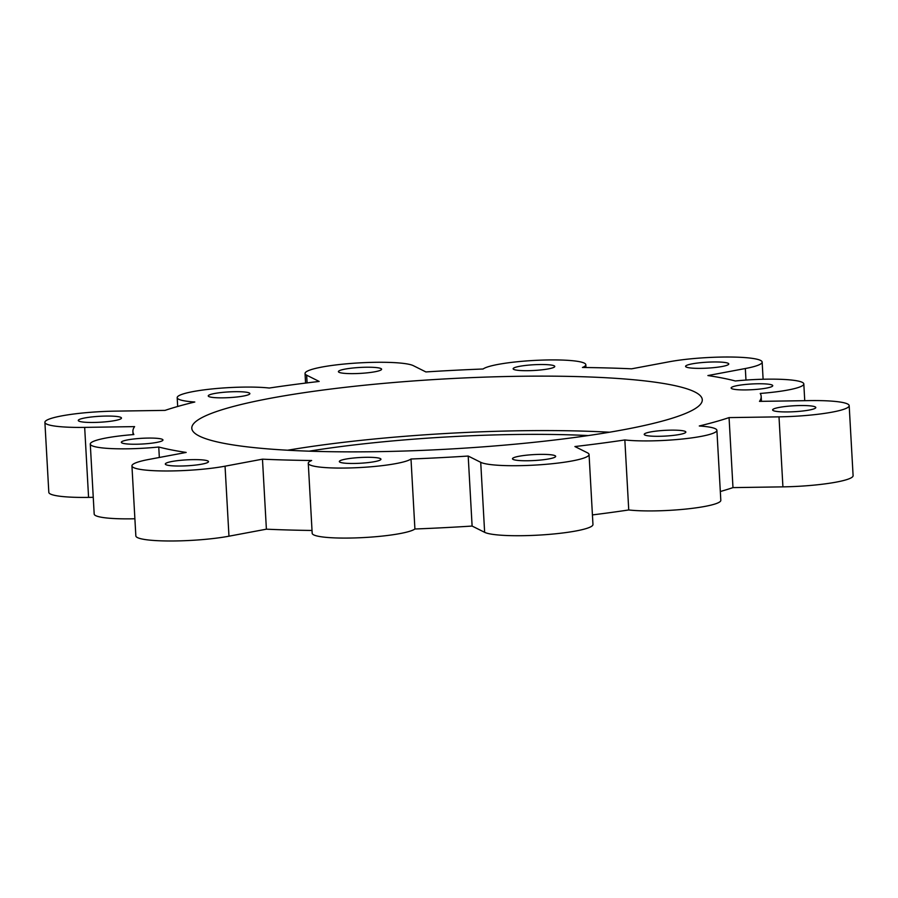 <?xml version="1.0" encoding="UTF-8"?>
<svg xmlns="http://www.w3.org/2000/svg" width="898" height="898" viewBox="0 0 898 898"><rect width="100%" height="100%" fill="white"/><g stroke="black" fill="none" stroke-linecap="round" stroke-linejoin="round"><path stroke-width="1.35" d="M266.392 529.18L228.968 536.196A55.059 7.566 176.8 0 1 169.509 540.989A55.059 7.566 176.8 0 1 135.845 535.904L131.939 465.894A55.059 7.566 -3.2 0 1 148.754 459.462L186.178 452.435A314.626 43.239 176.8 0 1 158.755 447.013A51.949 7.139 176.8 0 1 90.283 444.05A51.949 7.139 176.8 0 1 133.847 434.553A314.626 43.239 176.8 0 1 132.904 431.556A314.626 43.239 176.8 0 1 134.61 426.617L84.67 427.381A55.059 7.566 -3.2 0 1 44.9 422.329A55.059 7.566 -3.2 0 1 115.079 411.138L165.019 410.386A314.626 43.239 176.8 0 1 194.799 402.012A51.949 7.139 176.8 0 1 177.187 397.668A51.949 7.139 176.8 0 1 211.468 389.002A51.949 7.139 176.8 0 1 269.254 388.037A314.626 43.239 176.8 0 1 319.172 381.448L306.656 375.184A55.059 7.566 -3.2 0 1 305.039 373.501A55.059 7.566 -3.2 0 1 353.127 363.286A55.059 7.566 -3.2 0 1 413.361 365.677L425.888 371.94A314.626 43.239 176.8 0 1 483.09 368.999A51.949 7.139 176.8 0 1 538.867 360.221A51.949 7.139 176.8 0 1 585.822 364.711A51.949 7.139 176.8 0 1 582.443 367.484A314.626 43.239 176.8 0 1 631.608 368.82L669.032 361.804A55.059 7.566 -3.2 0 1 728.491 357.011A55.059 7.566 -3.2 0 1 762.155 362.096A55.059 7.566 -3.2 0 1 745.329 368.528L707.905 375.555A314.626 43.239 176.8 0 1 735.327 380.976A51.949 7.139 176.8 0 1 803.811 383.94A51.949 7.139 176.8 0 1 760.236 393.447A314.626 43.239 176.8 0 1 761.178 396.433A314.626 43.239 176.8 0 1 759.484 401.372L809.424 400.609A55.059 7.566 -3.2 0 1 849.182 405.66A55.059 7.566 -3.2 0 1 779.004 416.852L729.064 417.604A314.626 43.239 176.8 0 1 699.284 425.978A51.949 7.139 176.8 0 1 716.896 430.322A51.949 7.139 176.8 0 1 682.626 438.987A51.949 7.139 176.8 0 1 624.84 439.953A314.626 43.239 176.8 0 1 574.911 446.542L587.438 452.805A55.059 7.566 -3.2 0 1 589.054 454.489A55.059 7.566 -3.2 0 1 540.955 464.704A55.059 7.566 -3.2 0 1 480.722 462.313L468.195 456.049A314.626 43.239 176.8 0 1 411.003 459.001A51.949 7.139 176.8 0 1 355.215 467.768A51.949 7.139 176.8 0 1 308.272 463.278A51.949 7.139 176.8 0 1 311.651 460.506A314.626 43.239 176.8 0 1 262.474 459.17L266.392 529.18A314.626 43.239 176.8 0 0 312.021 530.471M716.896 430.322L720.813 500.332A51.949 7.139 176.8 0 1 686.532 508.998A51.949 7.139 176.8 0 1 628.746 509.963A314.626 43.239 176.8 0 1 592.433 514.913M628.746 509.963L624.84 439.953M157.139 438.336A20.845 2.862 176.8 0 1 162.965 439.986A20.845 2.862 176.8 0 1 142.311 444.016A20.845 2.862 176.8 0 1 121.342 442.321A20.845 2.862 176.8 0 1 134.285 438.931A20.845 2.862 176.8 0 1 157.139 438.336M244.043 391.955A20.845 2.862 176.8 0 1 249.869 393.605A20.845 2.862 176.8 0 1 229.214 397.623A20.845 2.862 176.8 0 1 208.246 395.928A20.845 2.862 176.8 0 1 221.189 392.538A20.845 2.862 176.8 0 1 244.043 391.955M548.936 364.79A20.845 2.862 176.8 0 1 554.762 366.44A20.845 2.862 176.8 0 1 534.108 370.47A20.845 2.862 176.8 0 1 513.14 368.775A20.845 2.862 176.8 0 1 526.082 365.385A20.845 2.862 176.8 0 1 548.936 364.79M766.926 384.03A20.845 2.862 176.8 0 1 772.751 385.68A20.845 2.862 176.8 0 1 752.097 389.698A20.845 2.862 176.8 0 1 731.129 388.003A20.845 2.862 176.8 0 1 744.072 384.613A20.845 2.862 176.8 0 1 766.926 384.03M680.022 430.411A20.845 2.862 176.8 0 1 685.848 432.061A20.845 2.862 176.8 0 1 665.194 436.08A20.845 2.862 176.8 0 1 644.225 434.385A20.845 2.862 176.8 0 1 657.168 430.995A20.845 2.862 176.8 0 1 680.022 430.411M375.128 457.565A20.845 2.862 176.8 0 1 380.954 459.215A20.845 2.862 176.8 0 1 368 462.605A20.845 2.862 176.8 0 1 345.146 463.2A20.845 2.862 176.8 0 1 339.332 461.55A20.845 2.862 176.8 0 1 352.274 458.16A20.845 2.862 176.8 0 1 375.128 457.565M468.195 456.049L472.112 526.06A314.626 43.239 176.8 0 1 414.91 529.001L411.003 459.001M414.91 529.001A51.949 7.139 176.8 0 1 359.133 537.779A51.949 7.139 176.8 0 1 312.178 533.289L308.272 463.278M159.339 457.475L158.755 447.013M134.891 518.763A51.949 7.139 176.8 0 1 94.189 514.06L90.283 444.05M729.064 417.604L732.981 487.614A314.626 43.239 176.8 0 1 720.319 491.52M309.137 451.166A230.068 31.621 176.8 0 1 588.235 435.564M589.054 454.489L592.961 524.499A55.059 7.566 176.8 0 1 544.873 534.714A55.059 7.566 176.8 0 1 484.639 532.323L480.722 462.313M472.112 526.06L484.639 532.323M44.9 422.329L48.818 492.34A55.059 7.566 176.8 0 0 88.576 497.391L93.257 497.312M849.182 405.66L853.1 475.671A55.059 7.566 176.8 0 1 782.921 486.862L779.004 416.852M732.981 487.614L782.921 486.862M202.454 459.911A21.631 2.975 176.8 0 1 208.504 461.617A21.631 2.975 176.8 0 1 187.076 465.793A21.631 2.975 176.8 0 1 165.311 464.03A21.631 2.975 176.8 0 1 178.747 460.517A21.631 2.975 176.8 0 1 202.454 459.911M549.632 454.646A21.631 2.975 176.8 0 1 555.671 456.352A21.631 2.975 176.8 0 1 534.243 460.528A21.631 2.975 176.8 0 1 512.477 458.766A21.631 2.975 176.8 0 1 525.914 455.252A21.631 2.975 176.8 0 1 549.632 454.646M809.76 405.817A21.631 2.975 176.8 0 1 815.811 407.524A21.631 2.975 176.8 0 1 794.382 411.699A21.631 2.975 176.8 0 1 772.617 409.937A21.631 2.975 176.8 0 1 786.053 406.424A21.631 2.975 176.8 0 1 809.76 405.817M722.733 362.242A21.631 2.975 176.8 0 1 728.772 363.959A21.631 2.975 176.8 0 1 707.343 368.135A21.631 2.975 176.8 0 1 685.578 366.373A21.631 2.975 176.8 0 1 699.026 362.859A21.631 2.975 176.8 0 1 722.733 362.242M375.566 367.507A21.631 2.975 176.8 0 1 381.605 369.224A21.631 2.975 176.8 0 1 360.177 373.4A21.631 2.975 176.8 0 1 338.411 371.637A21.631 2.975 176.8 0 1 351.848 368.124A21.631 2.975 176.8 0 1 375.566 367.507M115.427 416.335A21.631 2.975 176.8 0 1 121.466 418.053A21.631 2.975 176.8 0 1 100.037 422.228A21.631 2.975 176.8 0 1 78.272 420.466A21.631 2.975 176.8 0 1 91.719 416.953A21.631 2.975 176.8 0 1 115.427 416.335M630.834 379.495A255.638 35.134 176.8 0 1 702.281 399.722A255.638 35.134 176.8 0 1 449 449.079A255.638 35.134 176.8 0 1 191.802 428.267A255.638 35.134 176.8 0 1 350.647 386.701A255.638 35.134 176.8 0 1 630.834 379.495M131.939 465.894A55.059 7.566 -3.2 0 0 165.591 470.979A55.059 7.566 -3.2 0 0 225.05 466.185L262.474 459.17M287.607 450.224A255.638 35.134 176.8 0 1 609.518 432.219M228.968 536.196L225.05 466.185M745.969 380.056L745.329 368.528M307.082 382.896L306.656 375.184M88.576 497.391L84.67 427.381M133.072 434.61L132.904 431.556M761.459 401.339L761.178 396.433M177.681 406.48L177.187 397.668M585.979 367.529L585.822 364.711M804.743 400.688L803.811 383.94M763.109 379.237L762.155 362.096M305.567 383.087L305.039 373.501"/></g></svg>

